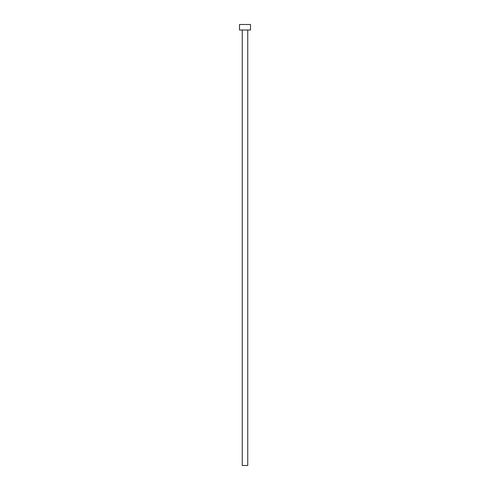 <?xml version="1.0" encoding="UTF-8"?>
<svg xmlns="http://www.w3.org/2000/svg" width="490" height="490" viewBox="0 0 490 490"><rect width="100%" height="100%" fill="white"/><g stroke="black" fill="none" stroke-linecap="round" stroke-linejoin="round"><path stroke-width="0.73" d="M247.756 30.013L247.756 465.5L242.244 465.5L242.244 30.013M250.513 30.013L239.488 30.013L239.488 24.5L250.513 24.5L250.513 30.013"/></g></svg>
